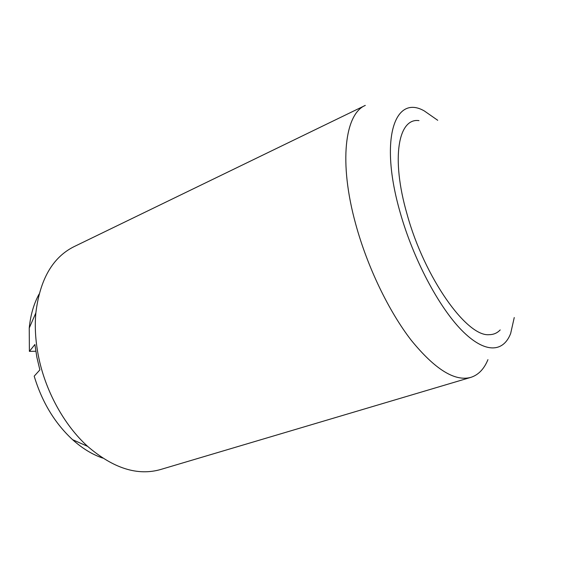 <?xml version="1.0" encoding="UTF-8"?>
<svg xmlns="http://www.w3.org/2000/svg" width="575" height="575" viewBox="0 0 575 575"><rect width="100%" height="100%" fill="white"/><g stroke="black" fill="none" stroke-linecap="round" stroke-linejoin="round"><path stroke-width="0.86" d="M418.988 120.621C398.403 117.681 390.741 157.895 407.064 214.223C424.551 278.056 467.051 337.23 489.282 334.664C493.594 334.636 497.231 333.054 500.2 329.928M487.938 359.648C484.092 369.042 478.393 374.95 470.839 377.372C454.861 381.735 435.023 369.409 411.341 340.393C388.829 311.384 367.353 266.872 355.709 224.135C338.582 162.186 344.921 113.886 365.305 105.397L74.074 246.632C52.684 257.284 39.948 279.371 35.858 312.893C34.629 326.435 35.449 340.637 38.317 355.487C45.008 390.382 64.033 425.076 87.652 446.38C113.282 468.373 137.583 476.086 160.562 469.523L470.839 377.372M514.251 317.544L510.65 333.5C503.218 352.748 484.711 353.747 461.61 330.179C438.581 306.691 413.253 258.894 400.193 212.592C378.824 138.503 394.924 93.998 424.293 110.932L437.719 120.29M35.815 351.26L29.39 351.375L34.903 344.511L36.858 357.183L39.869 369.905L34.198 376.165C41.997 402.04 54.783 423.207 72.572 439.674L87.652 446.38M102.724 458.081C92.345 454.537 82.297 448.407 72.572 439.674M29.39 351.375L29.246 328.016C30.54 315.014 33.817 303.701 39.093 294.091M29.246 328.016L35.858 312.893"/></g></svg>
